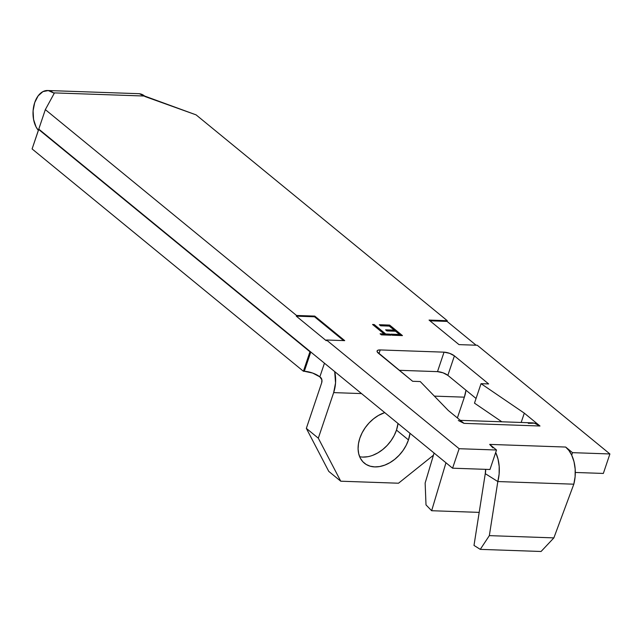 <?xml version="1.0" encoding="UTF-8"?>
<svg xmlns="http://www.w3.org/2000/svg" width="642" height="642" viewBox="0 0 642 642"><rect width="100%" height="100%" fill="white"/><g stroke="black" fill="none" stroke-linecap="round" stroke-linejoin="round"><path stroke-width="0.96" d="M359.664 456.727A31.177 21.964 129.3 0 0 396.483 430.1L408.464 439.914L409.989 433.294A31.177 21.964 -50.7 0 1 408.464 439.914A31.177 21.964 -50.7 0 1 364.383 463.187A31.177 21.964 -50.7 0 1 359.825 438.221A31.177 21.964 -50.7 0 1 384.727 412.597L378.419 415.462L373.572 418.793L369.126 422.901L365.266 427.636L362.12 432.812L359.825 438.221L358.469 443.67L358.092 448.943L358.717 453.83L360.322 458.155L362.842 461.742L366.189 464.463L370.217 466.204L374.776 466.903L379.703 466.533L384.799 465.105L389.863 462.681L394.718 459.351L399.155 455.234L403.024 450.507L406.169 445.331L408.464 439.914L396.483 430.1A31.177 21.964 129.3 0 0 398.008 423.479L396.483 430.1L394.188 435.517L391.042 440.685L387.174 445.42L382.736 449.528L377.881 452.867L372.817 455.29M47.556 90.514A22.021 13.771 92 0 0 34.7 102.616L33.087 110.889L33.561 119.412L36.048 126.883L38.343 130.366A22.021 13.771 92 0 1 34.7 102.616L38.151 95.843L42.918 91.613L48.27 90.57L53.398 92.865L144.594 96.035A22.021 13.771 -88 0 0 138.744 93.684L47.556 90.514A22.021 13.771 92 0 1 53.398 92.865L144.594 96.035L196.099 114.87L447.289 320.711L429.049 320.077L459.006 344.618L477.247 345.252L609.9 453.958L572.512 452.658L565.666 447.049L489.677 444.4L496.523 450.01L459.134 448.71L326.473 340.003L344.714 340.637L314.757 316.097L296.524 315.463L45.333 109.621L54.153 93.475L53.398 92.865L54.153 93.475L45.333 109.621L296.524 315.463L296.291 316.153L326.24 340.701L326.473 340.003L459.134 448.71L496.523 450.01L489.966 469.495L452.578 468.195L489.966 469.495L495.696 452.474A29.62 18.522 92 0 1 497.823 481.548L573.812 484.188A29.62 18.522 -88 0 0 571.685 455.114L572.512 452.658L609.9 453.958L603.344 473.443L575.304 472.464L603.344 473.443L609.9 453.958L477.247 345.252L459.006 344.618L429.049 320.077L447.289 320.711L447.057 321.401L476.115 345.211L447.057 321.401L429.947 320.807L447.057 321.401L447.289 320.711L196.099 114.87L145.341 96.653L139.458 93.74M319.852 376.862L320.711 377.56A3.9 2.44 92 0 1 321.682 382.793L306.338 428.366L328.768 471.388L340.75 481.203L318.32 438.189L333.663 392.615L361.526 393.586L333.663 392.615L318.32 438.189L306.338 428.366L321.682 382.793L321.883 379.823L319.852 376.862A11.692 3.924 18.6 0 0 304.316 371.285L312.646 373.05L319.852 376.862L324.451 363.203L319.852 376.862M32.1 148.936L303.401 371.253L304.316 371.285L310.8 352.017L304.316 371.285L303.401 371.253L32.1 148.936L38.825 129.146L309.958 351.768L38.656 129.451L32.1 148.936M38.777 129.106L452.578 468.195L459.134 448.71L452.578 468.195L38.777 129.106L45.333 109.621L38.777 129.106M528.294 423.351L534.313 423.134L539.986 426.007L463.997 423.359L448.309 410.503L420.245 381.549L412.646 381.284L378.411 353.228A7.792 2.616 -161.4 0 1 377.103 350.957A7.792 2.616 -161.4 0 1 380.216 349.938L378.957 353.67L380.216 349.938L444.047 352.161L437.491 371.638L399.252 370.306L437.491 371.638L443.044 372.817L447.851 375.361L476.059 398.473L447.851 375.361L454.408 355.877L449.601 353.333L444.047 352.161L380.216 349.938L378.21 350.123L377.167 350.813L377.239 351.904L412.646 381.284L420.245 381.549L448.309 410.503L463.997 423.359L539.986 426.007L524.305 413.151L481.043 383.667L488.642 383.932L454.408 355.877L488.642 383.932L481.043 383.667L474.486 403.144L501.843 421.794L474.486 403.144L481.043 383.667L524.305 413.151L521.168 422.468L524.305 413.151L539.986 426.007A29.62 18.522 -88 0 0 532.122 422.845L460.322 420.349M389.622 325.077L379.334 324.724L380.65 325.799L389.301 326.104L394.236 330.148L385.585 329.844L386.901 330.927L395.56 331.224L399.509 334.466L390.858 334.161L392.174 335.244L402.462 335.597L389.622 325.077L389.389 325.775L401.33 335.557L389.389 325.775L389.622 325.077L379.334 324.724L380.65 325.799L389.301 326.104L394.236 330.148L385.585 329.844L386.901 330.927L395.56 331.224L399.509 334.466L390.858 334.161L392.174 335.244L402.462 335.597L389.622 325.077M385.714 333.984L374.19 324.539L372.553 324.483L384.077 333.928L380.096 333.792L381.42 334.867L391.002 335.204L389.686 334.121L385.714 333.984L385.481 334.683L389.453 334.819L389.686 334.121L385.714 333.984L374.19 324.539L372.553 324.483L384.077 333.928L380.096 333.792L381.42 334.867L391.002 335.204L389.686 334.121L389.871 335.164L385.481 334.683L385.714 333.984M310.527 351.792L309.958 351.768L303.401 371.253L309.958 351.768L310.527 351.792M479.181 512.38L431.649 510.727L445.957 462.77L431.649 510.727L479.181 512.38M426.007 504.901L431.649 510.727L426.007 504.901L425.14 483.033L426.007 504.901M434.088 453.043L425.14 483.033L434.088 453.043M565.666 447.049L489.677 444.4L496.523 450.01L495.696 452.474L498.015 459.054L499.187 466.421L499.123 474.093L497.823 481.548L485.264 473.66L485.593 469.342A7.792 4.871 92 0 1 485.264 473.66L473.997 545.427L480.28 549.367L489.332 535.637L553.869 537.884L541.07 551.486L480.28 549.367L541.07 551.486L553.869 537.884L489.332 535.637L497.823 481.548L573.812 484.188L553.869 537.884L573.812 484.188L575.112 476.741L575.176 469.069L574.012 461.694L571.685 455.114A29.62 18.522 -88 0 0 565.666 447.049L572.512 452.658L571.685 455.114L568.964 450.54L565.666 447.049M492.968 447.899L489.677 444.4M489.332 535.637L480.28 549.367L473.997 545.427L485.264 473.66L497.823 481.548L489.332 535.637M463.997 423.359L458.316 420.486M444.047 352.161A7.792 2.616 -161.4 0 1 454.408 355.877L447.851 375.361A7.792 2.616 18.6 0 0 437.491 371.638L444.047 352.161M391.756 334.899L399.276 335.156L399.509 334.466L399.276 335.156L391.756 334.899M386.484 330.582L394.003 330.847L394.236 330.148L394.003 330.847L386.484 330.582M380.233 325.454L389.389 325.775L380.233 325.454M380.995 334.522L383.844 334.626L384.077 333.928L383.844 334.626L380.995 334.522M373.451 325.221L374.19 324.539L373.957 325.237L385.481 334.683L373.451 325.221M314.757 316.097L314.524 316.787L296.291 316.153L296.524 315.463L314.757 316.097L344.714 340.637L326.473 340.003L326.24 340.701L296.291 316.153L314.524 316.787L314.757 316.097M343.582 340.597L314.524 316.787L343.582 340.597M434.369 396.122L464.367 397.165L457.377 417.934L464.367 397.165A25.72 16.082 -88 0 0 465.972 390.208L464.367 397.165L434.369 396.122M433.438 455.226L398.505 483.217L340.75 481.203L398.505 483.217L433.438 455.226M367.722 456.711L362.794 457.088M334.707 371.606A25.72 16.082 92 0 1 333.663 392.615L335.541 382.945L334.707 371.606M306.338 428.366L318.32 438.189L340.75 481.203L328.768 471.388L306.338 428.366"/></g></svg>
